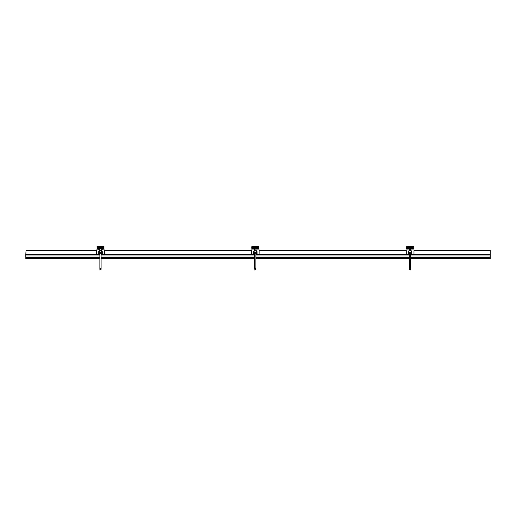 <?xml version="1.0" encoding="UTF-8"?>
<svg xmlns="http://www.w3.org/2000/svg" width="516" height="516" viewBox="0 0 516 516"><rect width="100%" height="100%" fill="white"/><g stroke="black" fill="none" stroke-linecap="round" stroke-linejoin="round"><path stroke-width="0.77" d="M409.581 269.371L410.568 269.371M409.498 248.899L407.95 248.899L407.95 248.125L409.446 248.138M412.652 248.899L412.652 248.512L413.529 248.512L413.529 248.899L412.207 248.899L412.207 248.125L410.71 248.138M413.529 248.512L413.529 248.067L412.207 248.067L412.207 247.538L413.142 247.538L413.142 247.016L407.014 247.016L406.627 247.441L407.014 247.441M412.207 248.899L410.659 248.899M413.142 248.512L412.652 248.512M406.627 248.512L406.627 248.899L407.498 248.899L406.627 248.067L407.95 247.925L406.627 247.925L407.95 247.964M407.498 248.899L407.95 248.899M407.014 248.512L407.498 248.512M413.948 250.699L490.2 250.699L490.2 258.6L410.659 258.6M25.993 254.465L25.993 250.699L96.608 250.699M490.2 250.699L490.2 250.125L413.948 250.125L490.2 250.125M25.993 250.125L96.608 250.125L25.993 250.125L25.993 250.699M99.898 269.371L99.898 258.6L25.8 258.6L25.8 257.639L99.898 257.639M101.059 257.639L254.698 257.639M255.859 257.639L409.498 257.639M410.659 257.639L490.2 257.639M99.981 269.371L101.059 269.371L101.059 258.6L254.698 258.6M255.859 258.6L409.498 258.6M25.8 257.639L25.8 255.994L99.898 255.994M101.059 255.994L254.698 255.994M255.859 255.994L409.498 255.994M410.659 255.994L490.2 255.994M25.8 255.994L25.8 254.465L96.608 254.465M104.348 254.465L251.408 254.465M259.148 254.465L406.208 254.465M413.948 254.465L490.2 254.465M25.8 254.465L25.993 251.15M254.781 269.371L255.768 269.371M254.698 248.899L253.15 248.899L253.15 248.125L254.646 248.138M257.852 248.899L257.852 248.512L258.729 248.512L258.729 248.899L257.407 248.899L257.407 248.125L255.91 248.138M258.729 248.512L258.729 248.067L257.407 248.067L257.407 247.538L258.342 247.538L258.342 247.016L252.214 247.016L251.827 247.441L252.214 247.441M257.407 248.899L255.859 248.899M258.342 248.512L257.852 248.512M251.827 248.512L251.827 248.899L252.698 248.899L251.827 248.067L253.15 247.925L251.827 247.925L253.15 247.964M252.698 248.899L253.15 248.899M252.214 248.512L252.698 248.512M99.898 249.634L96.608 249.886L96.608 254.569L99.898 254.569M101.059 249.634L104.348 249.886L104.348 254.569L101.059 254.569M99.898 248.899L98.35 248.899L98.35 248.125L99.846 248.138M103.052 248.899L103.052 248.512L103.929 248.512L103.929 248.899L102.607 248.899L102.607 248.125L101.11 248.138M103.929 248.512L103.929 248.067L102.607 248.067L102.607 247.538L103.542 247.538L103.542 247.016L97.414 247.016L97.027 247.441L97.414 247.441M102.607 248.899L101.059 248.899M103.542 248.512L103.052 248.512M97.027 248.512L97.027 248.899L97.898 248.899L97.027 248.067L98.35 247.925L97.027 247.925L98.35 247.964M97.898 248.899L98.35 248.899M97.414 248.512L97.898 248.512M407.079 247.403L413.077 247.403L413.077 247.016L407.079 247.016L407.079 247.538M407.95 247.686L409.078 247.699L407.95 247.725M411.078 247.699L412.207 247.686M409.536 248.067L410.613 248.067M409.498 250.75L409.446 248.738L410.568 248.744M409.581 248.731L410.659 248.738L410.659 250.75M409.581 268.468L410.659 268.475L409.581 268.468M409.446 248.738L408.782 247.403M406.627 247.441L406.627 246.629L413.529 246.629L413.529 247.538L413.142 247.538M407.95 248.022L406.627 248.067M406.627 247.925L406.627 247.538M409.446 248.112L407.95 248.125M413.142 247.441L413.529 247.441M407.95 247.925L407.95 247.538L407.014 247.538M412.207 247.725L411.046 247.725M412.652 248.067L410.71 248.112M412.652 248.112L412.207 248.125M412.207 247.925L413.529 247.925L413.529 247.538M413.529 247.925L412.207 247.964M412.207 248.022L413.529 247.964M411.104 253.756L409.053 253.756M410.659 254.569L413.948 254.569L413.948 249.886L410.659 249.886M409.498 249.886L406.208 249.886L406.208 254.569L409.498 254.569M411.458 253.64L411.458 252.672L408.691 252.672L408.691 253.64L411.458 253.717M408.691 251.621L408.898 250.853M411.258 250.853L411.458 251.621M411.478 253.717L411.104 254.104L411.865 254.078L411.865 251.621L411.258 251.621L411.258 250.75L408.898 250.75L408.898 251.621L408.285 251.621L408.285 254.078L408.672 254.078L408.691 252.685M408.672 253.717L409.053 254.136L408.285 254.078M411.458 252.685L411.478 254.078M411.865 254.078L411.104 254.136M408.672 254.078L409.053 254.136M408.672 254.104L409.053 254.104L408.672 254.136M97.479 247.403L103.477 247.403L103.477 247.016L97.479 247.016L97.479 247.538M98.35 247.686L99.478 247.699L98.35 247.725M101.478 247.699L102.607 247.686M99.936 248.067L101.013 248.067M99.898 250.75L99.846 248.738L100.968 248.744M99.981 248.731L101.059 248.738L101.059 250.75M99.981 268.468L101.059 268.475L99.981 268.468M99.846 248.738L99.182 247.403M97.027 247.441L97.027 246.629L103.929 246.629L103.929 247.538L103.542 247.538M98.35 248.022L97.027 248.067M97.027 247.925L97.027 247.538M99.846 248.112L98.35 248.125M103.542 247.441L103.929 247.441M98.35 247.925L98.35 247.538L97.414 247.538M102.607 247.725L101.446 247.725M103.052 248.067L101.11 248.112M103.052 248.112L102.607 248.125M102.607 247.925L103.929 247.925L103.929 247.538M103.929 247.925L102.607 247.964M102.607 248.022L103.929 247.964M101.504 253.756L99.453 253.756M101.858 253.64L101.858 252.672L99.091 252.672L99.091 253.64L101.858 253.717M99.091 251.621L99.298 250.853M101.658 250.853L101.858 251.621M101.878 253.717L101.504 254.104L102.265 254.078L102.265 251.621L101.658 251.621L101.658 250.75L99.298 250.75L99.298 251.621L98.685 251.621L98.685 254.078L99.072 254.078L99.091 252.685M99.072 253.717L99.453 254.136L98.685 254.078M101.858 252.685L101.878 254.078M102.265 254.078L101.504 254.136M99.072 254.078L99.453 254.136M99.072 254.104L99.453 254.104L99.072 254.136M252.279 247.403L258.277 247.403L258.277 247.016L252.279 247.016L252.279 247.538M253.15 247.686L254.278 247.699L253.15 247.725M256.278 247.699L257.407 247.686M254.736 248.067L255.813 248.067M254.698 250.75L254.646 248.738L255.768 248.744M254.781 248.731L255.859 248.738L255.859 250.75M254.781 268.468L255.859 268.475L254.781 268.468M254.646 248.738L253.982 247.403M251.827 247.441L251.827 246.629L258.729 246.629L258.729 247.538L258.342 247.538M253.15 248.022L251.827 248.067M251.827 247.925L251.827 247.538M254.646 248.112L253.15 248.125M258.342 247.441L258.729 247.441M253.15 247.925L253.15 247.538L252.214 247.538M257.407 247.725L256.246 247.725M257.852 248.067L255.91 248.112M257.852 248.112L257.407 248.125M257.407 247.925L258.729 247.925L258.729 247.538M258.729 247.925L257.407 247.964M257.407 248.022L258.729 247.964M256.304 253.756L254.253 253.756M255.859 254.569L259.148 254.569L259.148 249.886L255.859 249.886M254.698 249.886L251.408 249.886L251.408 254.569L254.698 254.569M256.658 253.64L256.658 252.672L253.891 252.672L253.891 253.64L256.658 253.717M253.891 251.621L254.098 250.853M256.458 250.853L256.658 251.621M256.678 253.717L256.304 254.104L257.065 254.078L257.065 251.621L256.458 251.621L256.458 250.75L254.098 250.75L254.098 251.621L253.485 251.621L253.485 254.078L253.872 254.078L253.891 252.685M253.872 253.717L254.253 254.136L253.485 254.078M256.658 252.685L256.678 254.078M257.065 254.078L256.304 254.136M253.872 254.078L254.253 254.136M253.872 254.104L254.253 254.104L253.872 254.136M104.348 250.699L251.408 250.699M259.148 250.699L406.208 250.699M104.348 250.125L251.408 250.125L104.348 250.125M259.148 250.125L406.208 250.125L259.148 250.125M409.446 249.634L409.388 248.899M409.498 253.724L409.498 269.371M410.659 253.724L410.659 269.371M410.71 249.634L410.768 248.899M254.646 249.634L254.588 248.899M255.91 249.634L255.968 248.899M99.846 249.634L99.788 248.899M101.11 249.634L101.168 248.899M410.71 248.738L411.368 247.403M101.11 248.738L101.768 247.403M101.059 253.724L101.059 268.475M99.898 253.724L99.898 268.475M255.91 248.738L256.568 247.403M255.859 253.724L255.859 268.475M254.698 253.724L254.698 268.475"/></g></svg>
